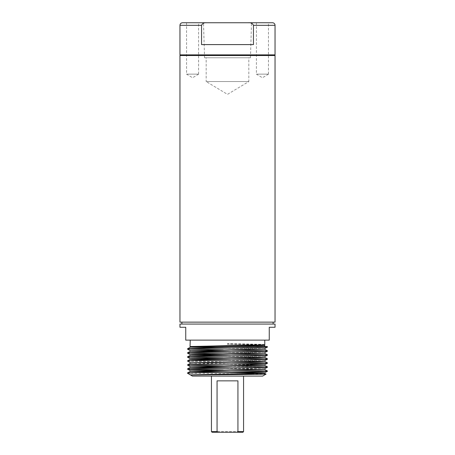 <?xml version="1.0" encoding="UTF-8"?>
<svg xmlns="http://www.w3.org/2000/svg" width="455" height="455" viewBox="0 0 455 455"><rect width="100%" height="100%" fill="white"/><g stroke="black" fill="none" stroke-linecap="round" stroke-linejoin="round"><path stroke-width="0.34" stroke-dasharray="2.27 1.71" d="M227.5 344.281L227.5 343.639L227.5 344.281L260.152 344.964M190.236 346.545L190.685 346.545L190.236 346.545M212.804 346.545L264.764 346.545L212.804 346.545M264.764 344.64C265.413 344.31 247.275 343.974 227.5 343.639M187.477 373.163L191.049 373.259L187.477 372.981M267.159 371.064L267.523 371.155M217.826 365.985L267.523 367.139M187.494 361.134L231.76 362.186M267.159 363.033L267.523 363.124M217.826 357.954L231.76 358.17M267.159 359.018L267.523 359.109M217.826 353.939L231.76 354.155M267.159 355.002L267.523 355.093M217.826 349.923L231.76 350.14M267.159 350.987L267.523 351.078M267.159 346.972L267.523 347.063M190.236 340.124L264.764 340.124L190.236 340.124M237.174 350.043L223.24 349.832M187.841 348.979L187.477 348.888M237.174 354.058L223.24 353.848M187.841 352.995L187.477 352.904M237.174 358.074L223.24 357.863M187.841 357.01L187.477 356.919M237.174 362.089L187.477 360.934M237.174 366.104L223.24 365.894M187.841 365.041L187.477 364.95M237.174 370.12L223.24 369.909M187.841 369.056L187.477 368.965M266.027 374.112L251.746 373.839M236.873 373.697L191.049 373.259M192.397 376.097L262.603 376.097M275.042 327.276L269.258 327.276L269.258 340.124L185.742 340.124L185.742 327.276L179.958 327.276M211.438 376.097L243.561 376.097L211.438 376.097M275.042 324.062L179.958 324.062M243.561 431.607L211.438 431.607M181.886 324.062L273.114 324.062L181.886 324.062M217.063 380.852L237.937 380.852M212.081 432.25L242.919 432.25M181.886 322.134L273.114 322.134L181.886 322.134M275.042 322.134L179.958 322.134M275.042 55.516L179.958 55.516M180.601 55.516L274.399 55.516L180.601 55.516M180.601 54.873L274.399 54.873L180.601 54.873M275.042 54.873L179.958 54.873M272.471 22.75L248.379 22.75C250.773 22.511 252.462 23.37 253.452 25.321L253.452 44.596L201.548 44.596L253.452 44.596L201.548 44.596L201.548 25.321C202.526 23.376 204.215 22.517 206.621 22.75L182.529 22.75M248.379 22.75L206.621 22.75M186.539 22.75L198.59 22.75L186.539 22.75L186.539 74.148L198.59 74.148L198.59 22.75M256.41 22.75L268.461 22.75L256.41 22.75L256.41 74.148L268.461 74.148L268.461 22.75M204.545 57.779L250.455 57.779L204.545 57.779L203.499 22.75M250.455 57.779L251.501 22.75M268.461 74.148L256.41 74.148L262.433 77.765L268.461 74.148M198.59 74.148L186.539 74.148L192.567 77.765L198.59 74.148M206.172 57.779L248.828 57.779L206.172 57.779L206.172 81.547L248.828 81.547L248.828 57.779M248.828 81.547L206.172 81.547L227.5 94.361L248.828 81.547M237.174 372.008L231.76 371.917M192.522 371.064L190.429 370.865M264.571 368.857L231.76 367.902M192.522 367.048L190.429 366.849M237.174 363.977L190.429 362.834M264.571 360.826L231.76 359.871M192.522 359.018L190.429 358.819M264.571 356.811L231.76 355.855M192.522 355.002L190.429 354.803M264.571 352.796L231.76 351.84M264.571 348.78L231.76 347.825M264.554 344.714L227.5 343.735M264.571 373.276L262.478 373.072M223.24 372.224L217.826 372.127M264.571 369.261L217.826 368.112M264.571 365.246L190.429 363.238M262.478 361.025L217.826 360.081M262.478 357.01L217.826 356.066M262.478 352.995L217.826 352.051M262.478 348.979L217.826 348.035M261.454 344.918L227.5 344.185M179.958 25.321L201.548 25.321M253.452 25.321L275.042 25.321"/><path stroke-width="0.68" d="M231.76 347.825L195.377 347.085L190.429 346.773L191.572 346.585L259.623 345.078L264.764 344.64C265.413 344.975 247.275 345.311 227.5 345.646L190.685 346.545L212.804 346.545L190.042 346.545L190.236 340.124M217.826 368.112L190.429 367.253L187.477 368.965C186.772 368.63 206.257 368.294 227.5 367.964C248.743 367.629 268.228 367.293 267.523 366.958L267.523 367.139C268.228 367.475 248.743 367.811 227.5 368.14C206.257 368.476 186.772 368.812 187.477 369.147C186.772 369.483 206.257 369.818 227.5 370.148C248.743 370.484 268.228 370.819 267.523 371.155L267.506 371.172C268.228 371.49 248.743 371.826 227.5 372.156C206.257 372.491 186.772 372.827 187.477 373.163L190.531 375.022L195.849 374.954C213.025 374.67 267.767 374.397 266.027 374.124L264.571 373.276L264.571 372.873L263.428 372.685L237.174 372.008M187.477 368.965L190.429 370.865L259.623 369.17L264.571 368.857L267.523 367.139M267.523 366.958L264.571 365.246L190.429 367.253L190.429 366.849L187.494 364.933C186.772 364.614 206.257 364.279 227.5 363.949C248.743 363.613 268.228 363.278 267.523 362.942L267.523 363.124C268.228 363.46 248.743 363.795 227.5 364.125C206.257 364.461 186.772 364.796 187.477 365.132L217.826 365.985M267.523 363.124L264.571 364.842L237.174 363.977M187.477 361.116L187.494 361.134C186.772 360.781 206.257 360.445 227.5 360.11C248.743 359.78 268.228 359.444 267.523 359.109L264.571 360.826L259.623 361.139L190.429 362.834L187.494 360.917C186.772 360.599 206.257 360.263 227.5 359.933C248.743 359.598 268.228 359.262 267.523 358.927L237.174 358.074M231.76 362.186L267.159 363.033M217.826 356.066L190.429 355.207L187.477 356.919C186.772 356.584 206.257 356.248 227.5 355.918C248.743 355.583 268.228 355.247 267.523 354.911L267.506 355.11C268.228 355.429 248.743 355.764 227.5 356.094C206.257 356.43 186.772 356.765 187.477 357.101L217.826 357.954M231.76 358.17L267.159 359.018M217.826 352.051L190.429 351.192L187.477 352.904C186.772 352.568 206.257 352.233 227.5 351.903C248.743 351.567 268.228 351.232 267.523 350.896L267.506 351.095C268.228 351.414 248.743 351.749 227.5 352.079C206.257 352.415 186.772 352.75 187.477 353.086L217.826 353.939M231.76 354.155L267.159 355.002M254.925 346.545L267.523 347.063C268.228 347.398 248.743 347.734 227.5 348.064C206.257 348.399 186.772 348.735 187.477 349.07L217.826 349.923M231.76 350.14L267.159 350.987M217.826 348.035L190.429 347.176L187.477 348.888C186.772 348.553 206.257 348.217 227.5 347.887C248.743 347.552 268.228 347.216 267.523 346.881L264.571 348.78L259.623 349.093L190.429 350.788L187.494 349.087M264.764 346.545L264.764 345.288C265.947 345.709 235.77 346.136 212.804 346.545L262.137 346.545L267.523 346.881L266.96 346.545L212.804 346.545M264.764 344.64L264.764 340.124M260.152 344.964L264.764 345.288M231.76 351.84L190.429 350.788L190.429 351.192L264.571 349.184L267.506 350.879L237.174 350.043M223.24 349.832L187.841 348.979M262.478 352.995L195.377 354.445L191.572 354.616L190.429 354.803L190.429 355.207L264.571 353.199L267.506 354.894L237.174 354.058M223.24 353.848L187.841 352.995M223.24 357.863L187.841 357.01M267.523 362.942L237.174 362.089M267.506 366.94L237.174 366.104M223.24 365.894L187.841 365.041M217.826 372.127L190.429 371.269L187.477 372.981C186.772 372.645 206.257 372.309 227.5 371.98C248.743 371.644 268.228 371.308 267.523 370.973L237.174 370.12M223.24 369.909L187.841 369.056M251.746 373.839L236.873 373.697M190.429 370.865L190.429 371.269L264.571 369.261L267.523 371.155L264.571 372.873L259.623 373.185L190.429 374.88L187.494 373.18M190.685 346.545L190.236 346.545M190.429 374.88L192.397 376.097L262.603 376.097L266.027 374.124M185.742 340.124L269.258 340.124L269.258 327.276L275.042 327.276L275.042 324.062L179.958 324.062L179.958 327.276L185.742 327.276L185.742 340.124M217.063 431.607L218.081 432.25L212.081 432.25L211.438 431.607L217.063 431.607L217.063 380.852L237.937 380.852L237.937 431.607L243.561 431.607L243.561 376.097M211.438 431.607L211.438 376.097M243.561 431.607L242.919 432.25L236.918 432.25L237.937 431.607M218.081 432.25L236.918 432.25M273.114 324.062L273.114 322.134M181.886 324.062L181.886 322.134M179.958 322.134L275.042 322.134L275.042 55.516L179.958 55.516L179.958 322.134M274.399 55.516L274.399 54.873M180.601 55.516L180.601 54.873M253.452 25.321L253.452 44.596L201.548 44.596L201.548 25.321L179.958 25.321L179.958 54.873L275.042 54.873L275.042 25.321L253.452 25.321C252.474 23.376 250.785 22.517 248.379 22.75L272.471 22.75A2.571 2.571 0 0 1 275.042 25.321M179.958 25.321C180.112 23.757 180.965 22.904 182.529 22.75L206.621 22.75C204.227 22.511 202.538 23.37 201.548 25.321M206.621 22.75L248.379 22.75M203.499 22.75L251.501 22.75L203.499 22.75M231.76 371.917L192.522 371.064M231.76 367.902L192.522 367.048M190.429 366.849L264.571 364.842L264.571 365.246M231.76 359.871L192.522 359.018M217.826 360.081L191.572 359.404L190.429 359.223L190.429 358.819L191.572 358.631L259.623 357.124L264.571 356.811L267.506 355.11M231.76 355.855L192.522 355.002M190.042 346.545L190.429 347.176L259.623 345.521L264.571 345.169L264.554 344.714M195.849 374.954L264.571 373.276M262.478 373.072L223.24 372.224M187.494 364.933L190.429 363.238L195.377 362.919L259.623 361.583L264.571 361.23L262.478 361.025M187.494 360.917L190.429 359.223L195.377 358.904L259.623 357.567L264.571 357.215L262.478 357.01M264.571 348.78L264.571 349.184L262.478 348.979M264.742 345.265L261.454 344.918M190.429 358.819L187.494 357.118M190.429 354.803L187.494 353.103M264.571 352.796L267.506 351.095M267.506 358.91L264.571 357.215L264.571 356.811M267.506 362.925L264.571 361.23L264.571 360.826M264.571 369.261L264.571 368.857M190.429 363.238L190.429 362.834"/></g></svg>
